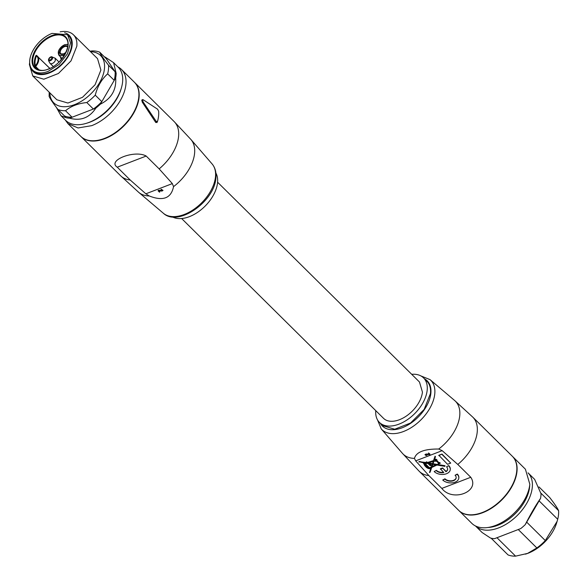 <?xml version="1.0" encoding="UTF-8"?>
<svg xmlns="http://www.w3.org/2000/svg" width="588" height="588" viewBox="0 0 588 588"><rect width="100%" height="100%" fill="white"/><g stroke="black" fill="none" stroke-linecap="round" stroke-linejoin="round"><path stroke-width="0.88" d="M217.589 182.207L419.465 381.994L422.434 392.093A25.556 15.376 134.7 0 1 406.043 416.253A25.556 15.376 134.7 0 1 383.516 418.318L181.641 218.53M375.754 410.637A31.34 18.86 -45.3 0 0 379.444 422.434A31.34 18.86 -45.3 0 0 407.249 419.781A31.34 18.86 -45.3 0 0 427.175 390.27A31.34 18.86 -45.3 0 0 423.536 377.886A31.34 18.86 -45.3 0 0 411.703 374.313M379.444 422.434L382.729 425.683L394.739 429.233L410.534 423.029L424.161 409.41L430.453 393.519A31.34 18.86 -45.3 0 0 426.822 381.134L423.536 377.886M470.767 477.272L441.831 488.415C452.422 502.417 480.44 491.634 470.767 477.272L457.802 464.446L442.176 450.658L438.699 449.041C424.367 448.879 416.275 451.996 414.422 458.39L415.687 460.86L428.865 475.582A38.088 22.925 134.7 0 1 419.207 471.275L402.39 453.304A37.184 22.381 134.7 0 0 414.422 458.39M429.409 454.032L426.006 454.032L425.021 454.575M425.337 454.708A0.978 0.625 5.9 0 0 426.675 455.457L426.704 455.149A24.108 11.532 -111.1 0 1 426.895 455.318L424.97 454.722L426.006 454.032M426.704 455.149L425.352 454.546M425.991 454.142L429.38 454.333L428.498 452.958A24.108 11.532 -111.1 0 1 429.946 454.142L429.63 454.561L425.322 454.708M419.207 471.275L458.714 510.384A38.088 22.925 -45.3 0 0 492.509 507.157A38.088 22.925 -45.3 0 0 516.72 471.289A38.088 22.925 -45.3 0 0 512.302 456.237L472.789 417.135A38.088 22.925 134.7 0 1 477.206 432.187A38.088 22.925 134.7 0 1 457.802 464.446M441.831 488.415L428.865 475.582M455.083 475.258L457.258 474.42A8.857 5.667 5.9 0 1 458.809 478.125A8.857 5.667 5.9 0 1 452.356 482.836A8.857 5.667 5.9 0 1 442.735 480.014L444.918 479.169A6.203 3.969 5.9 0 0 451.643 481.146A6.203 3.969 5.9 0 0 456.163 477.853A6.203 3.969 5.9 0 0 455.083 475.258L457.295 474.053A8.857 5.667 5.9 0 1 458.846 477.757A8.857 5.667 5.9 0 1 458.824 477.941M442.735 480.014L444.954 478.801A6.203 3.969 5.9 0 0 451.547 480.793A6.203 3.969 5.9 0 0 456.178 477.669M424.323 464.314L424.345 464.116A3.822 2.448 5.9 0 0 424.323 464.314A3.822 2.448 5.9 0 0 424.867 465.784L426.226 467.232A8.754 5.601 5.9 0 0 427.219 467.945L428.049 468.379A1.272 0.816 5.9 0 0 429.291 468.555L430.093 468.834L429.696 468.445L431.122 467.769L429.475 472.509L430.071 472.282L431.739 467.482L436.935 465.035L444.888 466.358L437.399 464.821L440.206 463.057L439.648 462.506L439.03 462.741L436.98 460.713A1.521 0.97 5.9 0 1 436.862 460.999L439.03 462.741M444.976 466.086L445.013 465.711L437.986 464.542M431.019 467.82L429.475 472.509M430.093 468.834L429.975 468.313M423.669 463.395A0.728 0.47 5.9 0 1 423.933 462.874M424.94 463.043A0.728 0.47 5.9 0 1 425.073 463.234L425.433 463.124M425.161 462.411L418.943 461.668L425.073 463.234M434.561 459.346A1.521 0.97 5.9 0 1 436.759 459.684A1.521 0.97 5.9 0 1 437.024 460.316L436.987 460.683A1.521 0.97 5.9 0 0 436.715 460.051A1.521 0.97 5.9 0 0 434.414 459.765L435.488 456.678L435.046 456.215L433.525 460.61L427.388 462.513L426.66 461.793L425.153 462.785L419.472 461.462M438.839 455.274L441.992 454.061L450.717 463.094L447.556 464.314L438.839 455.274M436.406 470.341L434.187 471.547L436.406 470.341A6.203 3.969 5.9 0 0 443.484 472.267M447.63 469.202A6.203 3.969 5.9 0 1 446.013 471.37L442.573 467.967L440.397 468.805L443.8 472.576A6.203 3.969 5.9 0 1 436.362 470.709M446.527 466.798L448.747 465.586L446.527 466.798A6.203 3.969 5.9 0 1 447.615 469.393A6.203 3.969 5.9 0 1 445.976 471.738L446.013 471.37M448.747 465.586A8.857 5.667 5.9 0 1 450.298 469.29A8.857 5.667 5.9 0 1 450.276 469.474M428.49 453.054L429.909 454.465M457.258 474.42L457.295 474.053M444.918 479.169L444.954 478.801M440.169 463.425L439.648 462.506M439.611 462.874L438.993 463.109M424.396 464.116A0.728 0.47 5.9 0 1 424.124 463.182A0.728 0.47 5.9 0 1 425.028 463.601M419.435 461.83L418.906 462.036M435.488 456.678L435.01 456.582L433.481 460.977L427.351 462.881L426.66 461.793M426.623 462.161L425.124 462.749M427.351 462.881L427.388 462.513M433.481 460.977L433.525 460.61M435.01 456.582L435.046 456.215M438.802 455.641L441.992 454.061M441.955 454.428L450.717 463.094M445.976 471.738L442.573 467.967M442.536 468.335L440.361 469.173M448.71 465.961A8.857 5.667 5.9 0 1 450.261 469.665A8.857 5.667 5.9 0 1 443.8 474.376A8.857 5.667 5.9 0 1 434.187 471.547M429.027 468.291L428.424 468.232L429.027 468.291M433.356 461.352L427.491 463.168L432.437 463.991L433.356 461.352M434.973 460.036L436.193 460.25L435.973 461.021L434.752 460.808L434.973 460.036L434.752 460.808M436.193 460.25L435.973 461.021M436.81 464.726L439.052 463.667L436.605 461.249L433.929 461.176L432.922 464.072L436.81 464.726L438.81 463.432M428.373 463.873L430.24 465.718L431.092 465.387L429.483 463.792L432.342 464.27L431.276 467.328L429.438 468.188L425.117 463.91L426.962 463.373L428.395 463.616M432.827 464.351L436.355 464.939L431.893 467.041L432.827 464.351M426.543 462.565L426.792 463.057L425.83 462.837L426.543 462.565M427.064 466.909L425.631 465.49L425.205 465.652L424.808 464.116L428.27 467.541L427.572 467.813L426.587 467.085L427.101 466.534L425.668 465.123L425.205 465.652M426.197 466.879L425.256 465.946L426.226 466.607M458.838 510.502A38.088 22.925 -45.3 0 0 458.963 510.627A38.088 22.925 -45.3 0 0 482.748 512.677A38.088 22.925 -45.3 0 0 516.97 471.532A38.088 22.925 -45.3 0 0 512.545 456.479A38.088 22.925 -45.3 0 0 512.42 456.361M432.437 463.991L433.253 461.382M428.277 462.925L432.474 463.623M433.04 463.719L436.847 464.351M431.092 465.387L429.975 463.881M432.254 464.255L431.313 466.96L429.475 467.82L425.425 463.814M431.276 467.328L431.313 466.96M429.438 468.188L429.475 467.82M435.804 464.851L432.04 466.615M425.631 465.49L425.668 465.123M424.852 463.748L425.249 465.284M428.013 467.284L427.572 467.813M427.608 467.445A8.93 5.711 5.9 0 1 426.925 466.96M458.963 510.627L471.826 523.357A38.088 22.925 -45.3 0 0 505.621 520.13A38.088 22.925 -45.3 0 0 529.832 484.262L525.407 469.209L512.545 456.479M435.951 460.345A0.588 0.375 5.9 0 1 434.995 460.713A0.588 0.375 5.9 0 1 435.951 460.345M487.812 527.502A35.434 21.322 -45.3 0 0 497.764 525.305A35.434 21.322 -45.3 0 0 529.722 485.151M494.471 538.689L520.755 528.568A37.367 22.484 -45.3 0 0 525.231 524.65C530.839 513.706 535.947 504.945 540.563 498.352A37.367 22.484 -45.3 0 0 541.034 493.788L534.654 479.382L528.061 472.855A37.367 22.484 134.7 0 1 527.649 501.66A37.367 22.484 134.7 0 1 498.705 527.862A37.367 22.484 134.7 0 1 475.494 525.966L482.087 532.493L490.465 538.035A37.367 22.484 -45.3 0 0 494.471 538.689L518.256 529.531L536.859 547.95L527.59 553.404L515.588 556.145A36.162 21.763 134.7 0 1 508.039 554.918L491.164 538.218M520.755 528.568L518.256 529.531M525.231 524.65L539.1 500.858L557.711 519.278L557.108 521.372L545.304 540.563A36.162 21.763 134.7 0 1 536.859 547.95M540.563 498.352L539.1 500.858M496.978 537.726L515.588 556.145M526.694 522.151L545.304 540.563M540.872 493.119L558.6 510.663A36.162 21.763 134.7 0 1 557.711 519.278M558.6 510.663C557.468 508.098 554.513 503.732 549.736 497.566L539.005 486.938M525.76 554.05A33.024 19.874 -45.3 0 0 526.039 553.962A33.024 19.874 -45.3 0 0 528.061 553.257A33.024 19.874 -45.3 0 0 556.579 523.107L557.108 521.372M215.892 173.048A31.34 18.86 134.7 0 1 217.538 182.802A31.34 18.86 134.7 0 1 199.78 210.761A31.34 18.86 134.7 0 1 172.468 216.921M117.255 167.19L146.191 156.048C134.828 149.595 106.81 160.377 117.255 167.19L130.22 180.024L145.846 193.805L149.264 195.973C163.06 201.412 171.152 198.296 173.548 186.624L172.335 183.603L159.157 168.881A38.088 22.925 -45.3 0 0 178.561 136.622A38.088 22.925 -45.3 0 0 174.144 121.569L190.96 139.54A37.184 22.381 -45.3 0 1 194.569 153.483A37.184 22.381 -45.3 0 1 173.548 186.624M161.274 189.748L161.119 189.233L162.964 190.328M161.083 189.556L162.979 190.483L161.957 191.056L158.569 190.872L159.466 192.144L158.04 190.74L158.356 190.314L162.641 190.336M158.356 190.314L158.04 190.74M159.745 192.033L159.76 191.945A24.108 11.532 68.9 0 0 158.885 190.887M142.994 99.725L141.804 100.048L142.237 102.106L143.105 101.864L156.305 121.532L157.591 121.224A38.808 23.358 -45.3 0 0 158.569 116.02A38.808 23.358 -45.3 0 0 158.628 111.169L157.577 109.199L143.318 99.828L142.619 100.232L143.105 101.864M142.494 99.57L143.149 99.747M134.498 82.335A38.088 22.925 134.7 0 1 134.63 82.467A38.088 22.925 134.7 0 1 139.055 97.52A38.088 22.925 134.7 0 1 114.844 133.38A38.088 22.925 134.7 0 1 81.048 136.607A38.088 22.925 134.7 0 1 80.909 136.475M146.191 156.048L159.157 168.881M156.305 121.532L155.783 122.524L157.084 122.194L156.937 122.591L157.591 121.224M155.783 122.524L142.237 102.106M161.281 189.748A0.978 0.625 5.9 0 1 162.611 190.497L158.319 190.637M141.804 100.048L142.377 100.232L141.767 100.408M142.377 100.232L143.318 99.828M67.914 123.612L80.776 136.343A38.088 22.925 -45.3 0 0 114.572 133.108A38.088 22.925 -45.3 0 0 138.775 97.248A38.088 22.925 -45.3 0 0 134.358 82.195L121.496 69.465A38.088 22.925 -45.3 0 0 117.828 66.856M65.261 119.967L67.914 123.605L78.042 127.963L91.699 125.663A38.088 22.925 -45.3 0 0 125.913 84.518A38.088 22.925 -45.3 0 0 121.496 69.465M56.389 107.42L61.02 115.77L65.687 120.386A37.367 22.484 -45.3 0 0 86.73 123.208L88.097 122.774A35.434 21.322 -45.3 0 0 120.871 89.663L121.29 88.288A37.367 22.484 -45.3 0 0 122.591 82.041A37.367 22.484 -45.3 0 0 118.247 67.275L113.587 62.659L105.208 57.11A37.367 22.484 -45.3 0 0 104.51 56.933M86.73 123.208A37.367 22.484 -45.3 0 0 121.29 88.288M61.02 115.77L65.591 117.549A37.367 22.484 -45.3 0 0 69.597 118.195C80.696 121.194 89.457 117.821 95.881 108.074A37.367 22.484 -45.3 0 0 100.357 104.164C111.404 98.622 116.512 89.854 115.682 77.859A37.367 22.484 -45.3 0 0 116.02 75.536A37.367 22.484 -45.3 0 0 116.159 73.294L113.587 62.659M116.159 73.294L115.116 71.751A36.162 21.763 134.7 0 1 115.028 75.918A36.162 21.763 134.7 0 1 114.226 80.365L115.682 77.859M100.357 104.164L114.226 80.365L107.655 73.867A36.162 21.763 -45.3 0 0 108.464 69.421A36.162 21.763 -45.3 0 0 108.545 65.253L115.116 71.751L105.208 57.11M107.655 73.867C101.717 79.152 97.579 86.245 95.249 95.153L101.812 101.658A36.162 21.763 134.7 0 1 93.374 109.045L95.881 108.074M69.597 118.195L93.374 109.045L86.811 102.54A36.162 21.763 -45.3 0 0 95.249 95.153M86.811 102.54C77.91 103.473 70.817 106.207 65.533 110.735L72.096 117.233A36.162 21.763 134.7 0 1 64.548 116.005L65.591 117.549M64.548 116.005L57.984 109.508A36.162 21.763 -45.3 0 0 65.533 110.735M57.984 109.508C53.214 103.348 50.259 98.982 49.113 96.403L49.201 92.206M90.008 51.193L92.132 50.921A36.162 21.763 -45.3 0 1 99.681 52.156C100.813 54.713 103.767 59.079 108.545 65.253M106.252 58.653L99.681 52.156M90.508 51.685A33.266 20.021 134.7 0 1 104.451 68.708A33.266 20.021 134.7 0 1 76.286 103.936A33.266 20.021 134.7 0 1 49.811 92.808M29.665 62.651A28.93 17.412 -45.3 0 0 29.4 64.496L32.759 75.925L56.838 99.762L67.921 103.04L82.504 97.314L95.08 84.738L100.893 70.075L97.534 58.646L73.456 34.81A28.93 17.412 -45.3 0 0 60.145 31.855M32.759 75.925L43.843 79.211L58.425 73.478L71.001 60.902L76.815 46.239A28.93 17.412 -45.3 0 0 73.456 34.81M64.577 32.766A25.556 15.376 134.7 0 1 72.133 45.408A25.556 15.376 134.7 0 1 52.405 71.552A25.556 15.376 134.7 0 1 30.62 67.069M67.561 34.743L68.656 35.824A24.828 14.943 134.7 0 1 68.509 54.971A24.828 14.943 134.7 0 1 49.23 72.464A24.828 14.943 134.7 0 1 33.722 71.119L32.627 70.038A24.828 14.943 -45.3 0 0 48.135 71.376L59.123 64.43L67.414 53.883L70.538 42.895L67.561 34.743L52.053 33.398A24.828 14.943 -45.3 0 0 32.781 50.891A24.828 14.943 -45.3 0 0 32.627 70.038M36.647 55.309L36.427 55.956L35.787 55.72L36.647 55.309M34.846 65.996L35.412 65.76L35.515 66.959L34.846 65.996M36.427 55.956L36.772 55.713L36.427 55.956A20.97 12.62 -45.3 0 0 35.412 65.76A9.158 5.513 -45.3 0 0 36.419 55.956M49.877 68.392L36.772 55.713M380.37 423.345A31.818 19.147 -45.3 0 0 408.381 424.749A31.818 19.147 -45.3 0 0 430.85 393.372A31.818 19.147 -45.3 0 0 424.455 378.797M377.459 419.803L381.245 428.902A34.707 20.889 -45.3 0 0 412.048 427.094A34.707 20.889 -45.3 0 0 434.76 393.982A34.707 20.889 -45.3 0 0 430.019 379.613L454.642 400.501A37.184 22.381 134.7 0 1 459.72 415.9A37.184 22.381 134.7 0 1 438.699 449.041M442.176 450.658L415.687 460.86M163.332 213.231C178.113 227.306 214.539 201.493 215.884 178.068C216.465 172.387 215.208 167.676 212.106 163.949A34.707 20.889 134.7 0 1 215.473 176.959A34.707 20.889 134.7 0 1 194.055 209.203A34.707 20.889 134.7 0 1 163.332 213.231L138.702 192.342A37.184 22.381 -45.3 0 0 149.264 195.973M81.048 136.607L120.562 175.716A38.088 22.925 -45.3 0 0 130.22 180.024M145.846 193.805L172.335 183.603M48.363 69.163A21.94 13.201 134.7 0 1 32.12 59.315A21.94 13.201 134.7 0 1 51.825 35.611A21.94 13.201 134.7 0 1 68.076 45.467A21.94 13.201 134.7 0 1 48.363 69.163M47.194 69.582A21.455 12.914 134.7 0 1 35.28 67.907A21.455 12.914 134.7 0 1 35.405 51.369A21.455 12.914 134.7 0 1 52.06 36.25A21.455 12.914 134.7 0 1 65.459 37.411A21.455 12.914 134.7 0 1 67.26 49.311M35.787 55.72A21.455 12.914 -45.3 0 0 34.751 65.746M38.367 69.781L35.515 66.959M39.19 70.016L35.655 66.517A9.643 5.806 -45.3 0 0 38.727 60.152A9.643 5.806 -45.3 0 0 37.61 56.338A9.643 5.806 -45.3 0 0 36.765 55.72M60.836 57.227L61.446 59.373M60.468 56.867L61.248 59.601M67.943 44.438A1.926 1.161 134.7 0 1 67.929 44.445A1.926 1.161 134.7 0 1 67.15 44.556L67.657 44.431M64.143 55.654L59.087 55.492L58.55 51.259M64.827 54.515A6.747 4.065 134.7 0 1 63.372 55.243A6.747 4.065 134.7 0 1 58.366 52.214A6.747 4.065 134.7 0 1 64.43 44.923A6.747 4.065 134.7 0 1 67.15 44.556M65.812 52.619A5.241 3.153 134.7 0 1 63.489 54.096A5.241 3.153 134.7 0 1 59.601 51.737A5.241 3.153 134.7 0 1 64.312 46.07A5.241 3.153 134.7 0 1 67.752 46.54M53.295 66.54L50.031 63.313A3.616 2.176 -45.3 0 0 52.78 63.283A3.616 2.176 -45.3 0 0 55.309 60.513L55.118 58.175L51.435 56.764A2.462 1.477 -45.3 0 0 48.819 58.793M63.489 54.059A4.763 2.866 134.7 0 1 61.005 53.89A4.763 2.866 134.7 0 1 60.233 51.825A4.763 2.866 134.7 0 1 64.511 46.672A4.763 2.866 134.7 0 1 67.657 47.121M48.745 58.947A2.462 1.477 -45.3 0 0 48.583 59.645A2.462 1.477 -45.3 0 0 50.142 60.762A2.462 1.477 -45.3 0 0 52.464 58.631A2.462 1.477 -45.3 0 0 51.435 56.764L48.76 58.866L48.583 59.645C48.194 59.925 48.679 61.145 50.031 63.313M66.018 52.178A3.94 2.374 -45.3 0 0 65.511 52.751M49.113 58.682A1.69 1.014 -45.3 0 0 49.833 59.969A1.69 1.014 -45.3 0 0 51.663 58.469A1.69 1.014 -45.3 0 0 50.943 57.183A1.69 1.014 -45.3 0 0 49.113 58.682M420.883 375.923L430.019 379.613M381.245 428.902L402.39 453.304M454.642 400.501L472.789 417.135M458.809 478.125L458.846 477.757M423.588 463.572L423.625 463.204M450.261 469.665L450.298 469.29M424.632 464.373L424.668 464.005M436.053 460.588L436.09 460.22M434.892 460.47L434.929 460.103M526.039 553.962L525.459 554.146M212.106 163.949L190.96 139.54M120.562 175.716L138.702 192.342M134.63 82.467L174.144 121.569M65.459 37.411C73.132 43.277 62.622 64.254 48.466 68.987C43.784 71.192 39.389 70.832 35.28 67.907M49.818 68.421L36.706 55.676M61.218 59.638L60.417 56.808M67.943 44.298L64.533 44.739C58.881 48.267 57.065 51.847 59.087 55.492L62.137 58.513M58.998 62.012L55.118 58.168M65.922 52.383L63.585 53.912L61.005 53.89"/></g></svg>
